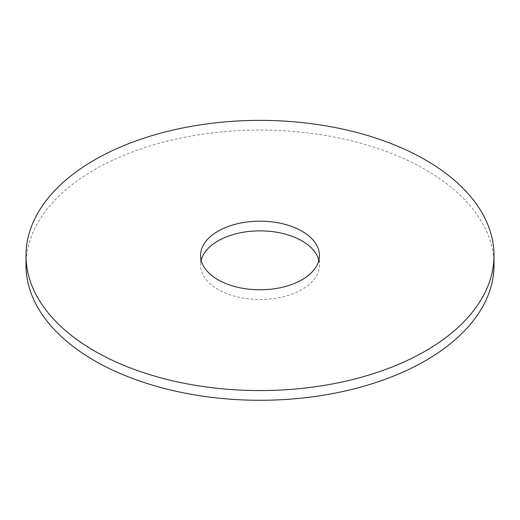 <?xml version="1.0" encoding="UTF-8"?>
<svg xmlns="http://www.w3.org/2000/svg" width="520" height="520" viewBox="0 0 520 520"><rect width="100%" height="100%" fill="white"/><g stroke="black" fill="none" stroke-linecap="round" stroke-linejoin="round"><path stroke-width="0.39" stroke-dasharray="2.6 1.95" d="M26 265.181A234 135.096 180 0 1 260 130.078A234 135.096 180 0 1 494 265.181M318.832 260.325A59.43 34.313 180 0 1 319.43 265.181A59.43 34.313 180 0 1 302.022 289.439A59.43 34.313 180 0 1 237.256 296.875A59.43 34.313 180 0 1 200.571 265.181A59.43 34.313 180 0 1 201.169 260.325M200.571 255.476L200.571 265.181M319.43 255.476L319.43 265.181"/><path stroke-width="0.78" d="M494 255.476L494 265.181A234 135.096 180 0 1 425.464 360.704A234 135.096 180 0 1 170.45 389.994A234 135.096 180 0 1 26 265.181L26 255.476A234 135.096 180 0 1 260 120.374A234 135.096 180 0 1 494 255.476A234 135.096 180 0 1 425.464 351A234 135.096 180 0 1 170.45 380.289A234 135.096 180 0 1 26 255.476M201.169 260.325A59.43 34.313 180 0 1 260 230.867A59.43 34.313 180 0 1 318.832 260.325M302.022 279.734A59.43 34.313 180 0 1 237.256 287.17A59.43 34.313 180 0 1 200.571 255.476A59.43 34.313 180 0 1 260 221.162A59.43 34.313 180 0 1 319.43 255.476A59.43 34.313 180 0 1 302.022 279.734"/></g></svg>
